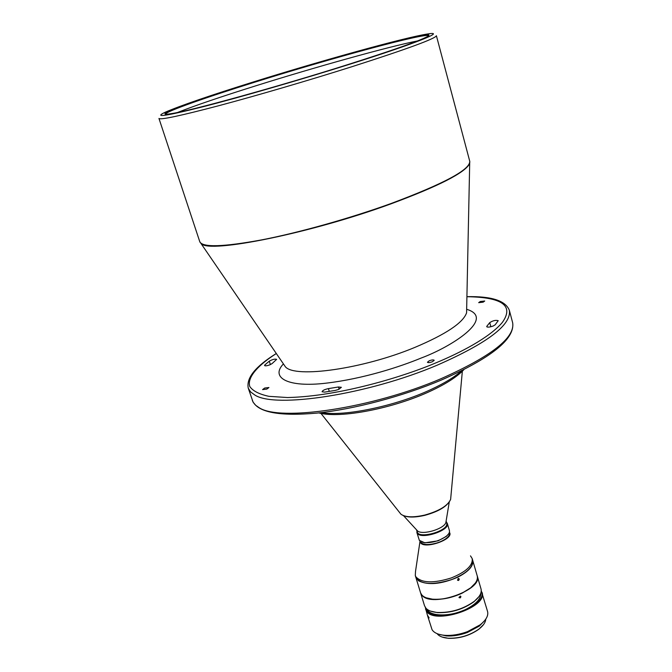 <?xml version="1.0" encoding="UTF-8"?>
<svg xmlns="http://www.w3.org/2000/svg" width="672" height="672" viewBox="0 0 672 672"><rect width="100%" height="100%" fill="white"/><g stroke="black" fill="none" stroke-linecap="round" stroke-linejoin="round"><path stroke-width="1.01" d="M177.685 112.434C194.401 105.781 220.416 96.919 255.73 85.831C315.79 66.965 388.878 46.536 417.438 40.958M165.581 114.164C165.22 111.72 204.994 97.709 254.621 82.236C330.784 58.33 426.947 32.222 428.509 35.784M348.306 64.445C386.694 52.256 411.76 43.588 423.503 38.447C455.221 24.326 342.762 53.987 254.344 81.808C192.746 100.968 147.848 117.508 171.226 113.652C190.117 110.981 278.342 86.638 348.306 64.445M253.084 82.043C209.656 95.626 180.424 105.664 165.396 112.148C152.939 117.986 165.564 116.164 203.28 106.68C240.92 97.028 301.249 79.565 350.188 64.1C416.892 43.067 447.115 30.71 427.56 33.995C405.082 37.405 321.098 60.749 253.084 82.043M158.953 118.44C160.247 120.103 180.272 115.844 219.013 105.647C256.99 95.533 309.086 80.279 352.036 66.671C407.467 48.896 435.59 38.581 436.397 35.734L469.736 161.213C470.4 169.529 444.192 183.624 391.121 203.49C349.936 218.383 299.25 232.596 261.593 239.904C223.062 246.985 202.457 247.582 199.769 241.693L158.953 118.44M432.356 361.763L434.213 360.293C433.541 359.68 431.894 359.839 429.282 360.763L427.417 362.242C428.089 362.846 429.736 362.687 432.356 361.763M446.821 524.101C446.771 531.628 418.387 539.062 417.152 531.888L417.48 532.602C420.974 539.297 449.736 529.922 446.746 523.085L446.821 524.101M446.107 521.674L445.864 522.589C443.982 528.956 422.68 535.307 417.614 531.006L416.598 529.897M483.176 302.148L484.722 301.014L480.228 301.526L478.674 302.669L483.176 302.148M266.818 389.096L268.934 387.526L264.701 388.021L262.576 389.6L266.818 389.096M264.852 364.938L264.55 365.526C265.188 366.089 266.944 365.862 269.8 364.854L272.118 363.569L276.646 359.36C274.94 358.789 272.479 359.394 269.279 361.166L264.852 364.938L265.138 365.828M335.387 390.39L338.638 389.441L341.376 387.299L338.436 386.988L328.423 388.609C324.643 389.416 322.526 390.466 322.073 391.759L324.601 392.12L335.387 390.39M486.914 326.155L486.704 326.676C487.603 327.424 489.754 327.205 493.156 326.021L495.146 324.836L498.212 320.687C495.76 319.939 492.929 320.586 489.737 322.636L486.914 326.155L487.141 327.02M416.85 530.897L417.178 533.156C420.756 540.044 450.324 530.435 447.3 523.387L446.443 522.068M416.85 532.459L419.353 540.364L424.427 542.632C432.55 542.968 439.916 540.767 446.527 536.038C448.879 534.038 449.845 532.224 449.425 530.594L447.3 523.387M421.63 541.993L424.83 542.816L438.102 540.834L446.292 536.416L448.518 533.98M419.992 541.38L415.514 571.435L415.296 575.551L415.867 576.82C421.73 583.094 433.516 583.472 451.231 577.962C465.998 571.956 472.987 565.496 472.198 558.583L470.492 555.87M415.296 575.551L415.775 577.13C420.454 584.59 432.432 585.404 451.71 579.575C466.477 573.569 473.458 567.101 472.66 560.171L472.198 558.583M415.8 577.206L418.555 580.776C428.014 585.463 441.067 584.279 457.716 577.223C468.703 571.536 473.701 565.9 472.702 560.33L472.685 560.246M415.825 577.29L420.538 592.704C421.781 596.299 425.821 598.458 432.65 599.189C442.226 599.802 452.138 597.727 462.37 592.964L470.618 587.866C475.936 583.523 478.136 579.499 477.204 575.812L472.702 560.33M459.312 579.02L458.102 578.516L457.657 580.306L458.674 580.448L459.312 579.02M426.132 597.786L432.802 599.256C442.319 599.861 452.164 597.803 462.336 593.065L470.526 588L475.297 583.128M420.563 592.78L424.528 605.749L425.939 608.21C428.123 610.562 431.852 611.982 437.144 612.469C450.702 612.914 463.033 609.235 474.13 601.44C479.682 596.954 481.975 592.78 481.009 588.907L477.229 575.887M420.588 592.864L421.991 595.266C431.483 608.009 483.218 589.848 477.246 575.971M458.59 578.416L457.514 580.121M460.925 596.543L459.077 597.643L460.379 597.853L460.925 596.543M481.253 590.738L487.561 611.461C488.594 615.644 486.125 620.105 480.144 624.834L467.485 631.638C459.547 634.536 452.029 635.771 444.914 635.342C438.404 634.788 434.112 632.906 432.062 629.714L427.61 615.846L429.131 617.912L427.375 615.073L425.326 607.412M482.034 592.427C488.275 607.387 433.348 625.456 426.258 610.714L425.594 609.252M425.72 607.95L426.552 610.168C433.86 625.094 489.544 605.892 481.211 591.402M484.781 620.458L479.329 626.077L467.452 632.461C460.009 635.174 452.953 636.334 446.284 635.922L438.648 634.208M427.132 609.302C430.105 616.837 451.307 616.854 466.519 609.042C476.246 603.943 480.992 598.702 480.766 593.309M485.764 619.147C485.545 622.398 483.277 625.699 478.968 629.059C469.72 635.485 459.472 638.543 448.216 638.232C442.772 637.778 439.068 636.25 437.102 633.654M441.991 636.997L448.417 638.316C459.556 638.627 469.694 635.603 478.842 629.244L483.504 624.624M460.429 596.039L458.968 597.442M430.55 611.108L437.497 612.629C450.845 613.066 462.991 609.445 473.92 601.768L478.901 596.694M466.654 309.288C496.272 318.2 451.416 346.87 421.058 358.084C400.512 366.601 363.712 378.731 326.088 383.166C287.91 387.752 270.119 377.74 283.424 363.905L285.415 366.828C295.084 378.428 363.149 368.987 414.918 347.382C445.99 334.244 463.21 322.728 466.586 312.816L466.654 309.28M200.046 242.315L201.432 243.776C209.639 253.537 311.119 233.201 391.188 203.776C438.69 186.127 464.789 172.822 469.484 163.867L469.846 161.885M450.803 497.44L450.626 499.405C447.695 505.814 439.068 511.039 424.754 515.071C413.314 517.642 405.376 517.356 400.94 514.214L399.714 512.669M509.359 310.33L512.677 322.829C515.113 337.722 491.274 356.328 441.168 378.638C372.053 408.391 279.409 421.84 258.947 407.568L255.688 405.3L253.092 402.167L248.262 388.164L250.555 391.877L254.797 395.002C275.092 408.635 367.886 394.666 437.304 365.131C487.637 342.997 511.652 324.727 509.359 310.33C505.546 300.644 491.392 296.1 466.897 296.68M419.899 540.985L420.386 542.22C423.444 545.21 429.509 545.286 438.581 542.455C446.258 539.398 449.929 536.155 449.585 532.736L449.417 532.182M419.983 541.262L420.412 542.564C424.2 549.73 454.381 539.221 449.501 532.459M466.897 296.722C502.412 297.175 514.214 305.76 502.312 322.468C489.376 337.798 459.934 352.926 435.834 362.897C405.359 375.95 339.923 396.446 287.44 397.538L268.943 396.337C259.174 394.229 252.79 390.953 249.782 386.509C246.75 376.841 259.51 364.216 276.343 353.531M489.737 322.636L490.854 326.752M329.297 391.406L328.423 388.609M338.436 386.988L339.125 389.231M270.388 364.602L269.279 361.166M461.555 370.818C454.734 376.95 444.57 383.166 431.063 389.458C395.774 406.073 344.089 416.766 321.384 412.608M284.273 365.148L199.769 241.693M417.152 531.888L416.522 529.822M445.864 522.589L449.249 502.16M417.614 531.006L403.603 515.768M320.939 413.381L400.94 514.214C405.594 517.558 413.566 517.927 424.88 515.332C439.043 511.426 447.619 506.117 450.626 499.405L462.344 371.221M479.329 626.077L480.144 624.834M446.284 635.922L444.914 635.342M512.677 322.829C515.046 338.94 491.215 358.033 441.193 380.117C402.402 396.455 353.884 409.282 316.831 413.112C278.771 416.497 257.267 412.272 252.328 400.445M248.262 388.164C246.154 377.975 255.503 366.416 276.318 353.489M463.898 369.642C457.229 376.673 446.275 383.754 431.038 390.877C394.162 408.282 340.234 418.866 318.78 412.902M446.737 523.068L446.132 521.002M469.736 161.213L466.62 310.783"/></g></svg>
